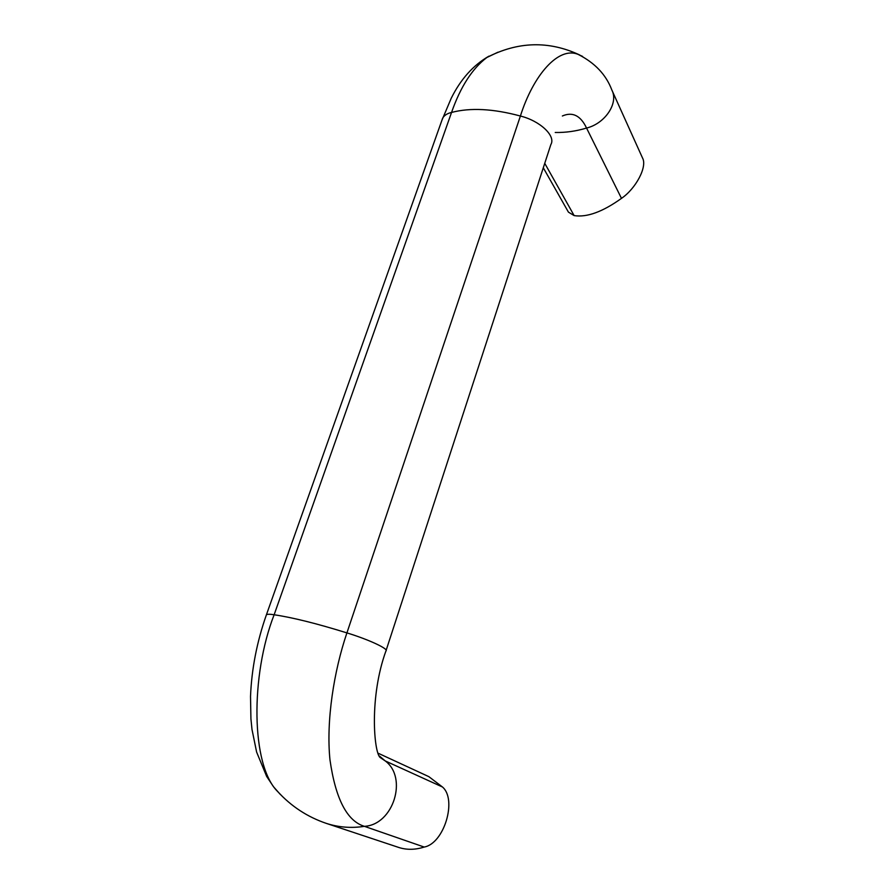 <?xml version="1.0" encoding="UTF-8"?>
<svg xmlns="http://www.w3.org/2000/svg" width="894" height="894" viewBox="0 0 894 894"><rect width="100%" height="100%" fill="white"/><g stroke="black" fill="none" stroke-linecap="round" stroke-linejoin="round"><path stroke-width="1.34" d="M379.537 756.101L385.213 760.917L380.073 757.464C373.848 751.943 369.233 696.873 385.906 651.044C389.303 649.111 368.585 639.478 346.917 632.896L520.397 116.03C533.394 74.973 558.448 46.231 578.072 54.355L582.586 56.411M562.371 115.985C572.585 111.56 580.642 115.583 586.553 128.054L621.475 198.367C635.712 188.757 647.547 166.753 642.529 158.003L611.798 89.903C606.043 74.649 594.801 62.792 578.072 54.355M442.474 786.999L385.213 760.917C407.999 777.657 393.438 824.838 364.406 826.335C351.376 828.369 338.658 827.386 326.254 823.363L398.758 847.456C406.725 850.026 415.207 849.892 424.203 847.054C444.195 843.489 457.292 799.504 442.474 786.999L428.829 776.64L378.408 753.34M543.295 167.781L568.439 212.146L574.138 215.599C586.9 217.588 602.668 211.844 621.475 198.367M282.191 796.23L277.743 791.626C250.856 765.331 250.454 675.361 274.134 614.77C292.36 617.452 316.621 623.487 346.917 632.896C333.954 670.947 326.019 720.877 329.964 759.799C335.541 798.901 347.017 821.072 364.406 826.335L424.203 847.054M544.748 163.334L574.138 215.599M386.107 650.419L550.849 144.582C556.113 135.933 539.92 120.813 520.397 116.03C493.253 108.699 470.311 107.504 451.548 112.443C447.291 113.415 444.34 115.292 442.698 118.075L266.423 614.748C267.395 614.089 269.966 614.1 274.134 614.77L451.548 112.443C460.466 86.886 472.244 68.57 486.884 57.484L497.958 52.198M555.241 132.48C565.667 132.681 576.105 131.206 586.553 128.054C604.925 123.629 618.927 103.212 611.798 89.903M488.895 56.177C473.217 65.228 460.656 79.264 451.224 98.273L441.893 120.321M280.068 794.174L273.519 786.754L266.669 776.439L256.612 752.066L252.007 729.526L250.923 718.821L250.521 696.437C251.627 669.003 256.924 641.769 266.423 614.748L266.2 615.407M486.884 57.484C517.905 41.426 548.793 40.565 579.535 54.903M277.743 791.626C291.288 806.388 307.458 816.971 326.254 823.363"/></g></svg>
